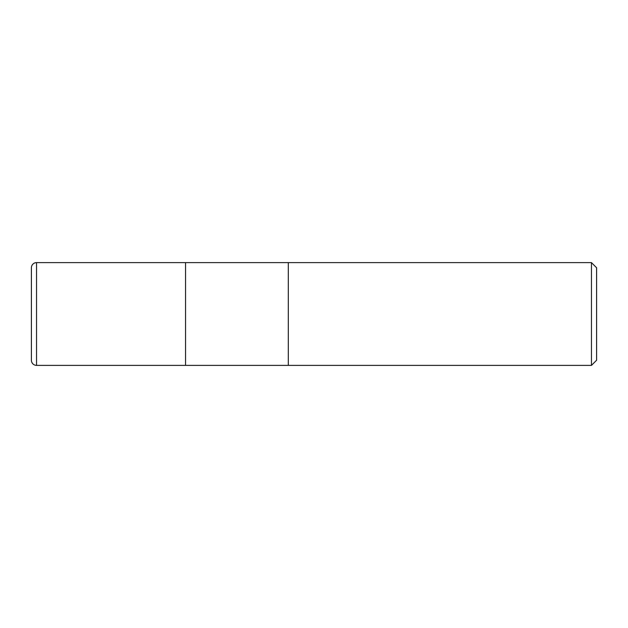 <?xml version="1.0" encoding="UTF-8"?>
<svg xmlns="http://www.w3.org/2000/svg" width="628" height="628" viewBox="0 0 628 628"><rect width="100%" height="100%" fill="white"/><g stroke="black" fill="none" stroke-linecap="round" stroke-linejoin="round"><path stroke-width="0.94" d="M288.307 365.378L185.543 365.378L185.543 262.622L591.458 262.622L596.6 267.756L596.6 360.244L591.458 365.378L288.307 365.378L288.307 262.622L288.307 365.378M591.458 365.378L591.458 262.622M36.542 262.622A5.142 5.142 0 0 0 31.4 267.756L31.4 360.244A5.142 5.142 0 0 0 36.542 365.378L36.542 262.622L185.543 262.622L185.543 365.378L36.542 365.378"/></g></svg>
